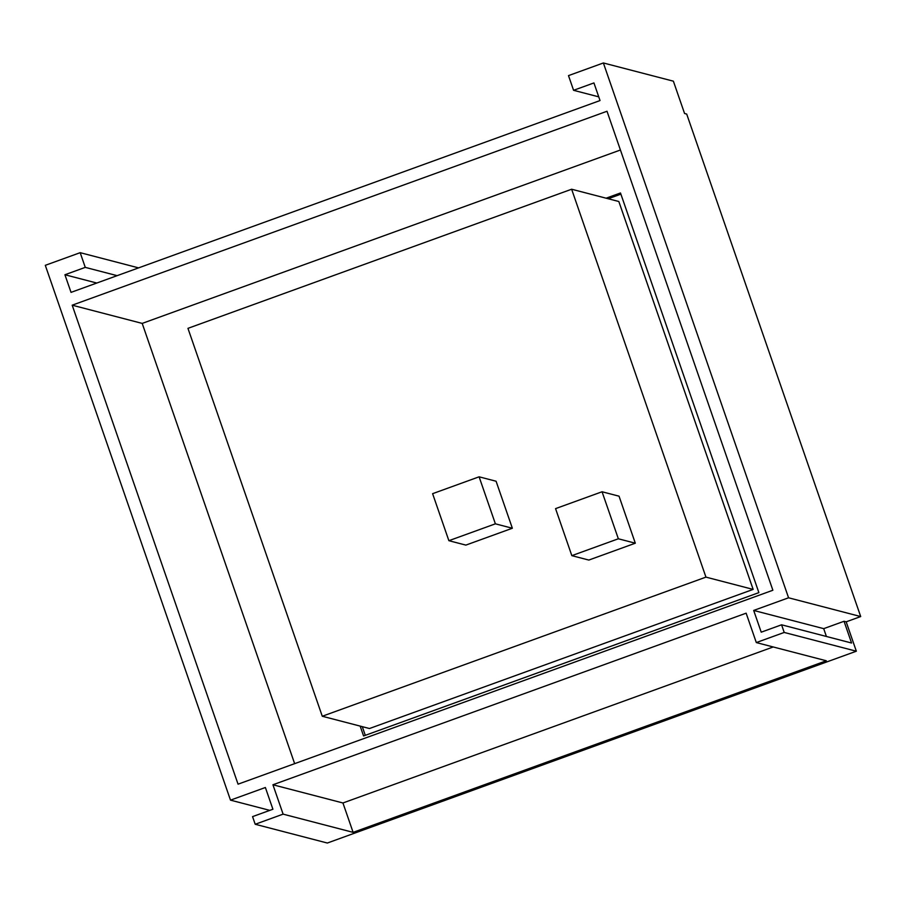 <?xml version="1.0" encoding="UTF-8"?>
<svg xmlns="http://www.w3.org/2000/svg" width="906" height="906" viewBox="0 0 906 906"><rect width="100%" height="100%" fill="white"/><g stroke="black" fill="none" stroke-linecap="round" stroke-linejoin="round"><path stroke-width="1.36" d="M686.691 114.054L860.7 616.556L846.17 621.833L856.34 651.21L327.338 843.033L255.209 824.267L252.559 816.623L272.91 809.251L265.379 787.507L230.498 800.145L45.3 265.322L80.181 252.672L85.266 267.372L64.926 274.745L71.03 292.378L600.032 100.555L593.928 82.933L573.577 90.306L568.492 75.617L603.373 62.967L788.571 597.79L753.69 610.44L823.701 628.651L844.041 621.278L851.572 643.022L781.572 624.8L784.211 632.445L756.306 642.569L826.317 660.78L353.114 832.365L283.114 814.143L255.209 824.267L327.338 843.033L856.34 651.21L784.211 632.445L856.34 651.21L846.17 621.833L844.041 621.278L846.17 621.833L860.7 616.556L788.571 597.79L860.7 616.556L686.691 114.054L684.574 113.51L673.373 81.178L603.373 62.967L673.373 81.178L684.574 113.51L686.691 114.054M620.893 194.144L608.209 198.742L620.893 194.144M362.287 726.657L365.288 735.344L362.287 726.657M598.753 96.851L573.577 90.306L598.753 96.851M96.783 283.034L64.926 274.745L96.783 283.034M117.134 275.662L85.266 267.372L117.134 275.662M138.595 267.882L80.181 252.672L138.595 267.882M269.795 810.372L230.498 800.145L269.795 810.372M272.933 784.766L283.114 814.143L255.209 824.267L252.559 816.623L272.91 809.251L265.379 787.507L230.498 800.145L45.3 265.322L80.181 252.672L85.266 267.372L64.926 274.745L71.03 292.378L600.032 100.555L593.928 82.933L573.577 90.306L568.492 75.617L603.373 62.967L788.571 597.79L753.69 610.44L761.221 632.184L781.572 624.8L784.211 632.445L756.306 642.569L746.136 613.181L272.933 784.766L746.136 613.181L756.306 642.569L826.317 660.78L353.114 832.365L342.944 802.976L773.214 646.963L342.944 802.976L272.933 784.766L342.944 802.976L353.114 832.365L283.114 814.143L272.933 784.766M607.009 111.257L72.186 305.186L238.052 784.177L772.875 590.248L607.009 111.257L772.875 590.248L238.052 784.177L72.186 305.186L607.009 111.257M620.485 192.978L758.877 592.626L363.578 735.966L360.158 726.102L363.578 735.966L758.877 592.626L620.485 192.978L606.091 198.199L620.485 192.978M844.041 621.278L851.572 643.022L781.572 624.8L761.221 632.184L753.69 610.44L823.701 628.651L844.041 621.278M826.408 636.476L823.701 628.651L826.408 636.476M142.197 323.408L620.429 150L142.197 323.408L72.186 305.186L142.197 323.408L294.643 763.656L142.197 323.408M705.944 577.122L571.629 189.229L187.95 328.346L322.276 716.25L705.944 577.122L753.146 589.41L618.832 201.506L571.629 189.229L705.944 577.122L322.276 716.25L187.95 328.346L571.629 189.229L618.832 201.506L753.146 589.41L705.944 577.122M512.354 528.243L465.854 545.106L448.878 540.689L465.854 545.106L512.354 528.243L495.389 523.827L512.354 528.243L496.08 481.233L512.354 528.243M635.31 543.204L588.809 560.067L571.833 555.65L588.809 560.067L635.31 543.204L618.345 538.787L635.31 543.204L619.036 496.182L635.31 543.204M369.478 728.526L322.276 716.25L369.478 728.526L753.146 589.41L369.478 728.526M432.604 493.679L448.878 540.689L495.389 523.827L479.104 476.816L496.08 481.233L479.104 476.816L432.604 493.679L448.878 540.689L495.389 523.827L479.104 476.816L432.604 493.679M555.559 508.628L571.833 555.65L618.345 538.787L602.06 491.765L619.036 496.182L602.06 491.765L555.559 508.628L571.833 555.65L618.345 538.787L602.06 491.765L555.559 508.628"/></g></svg>
